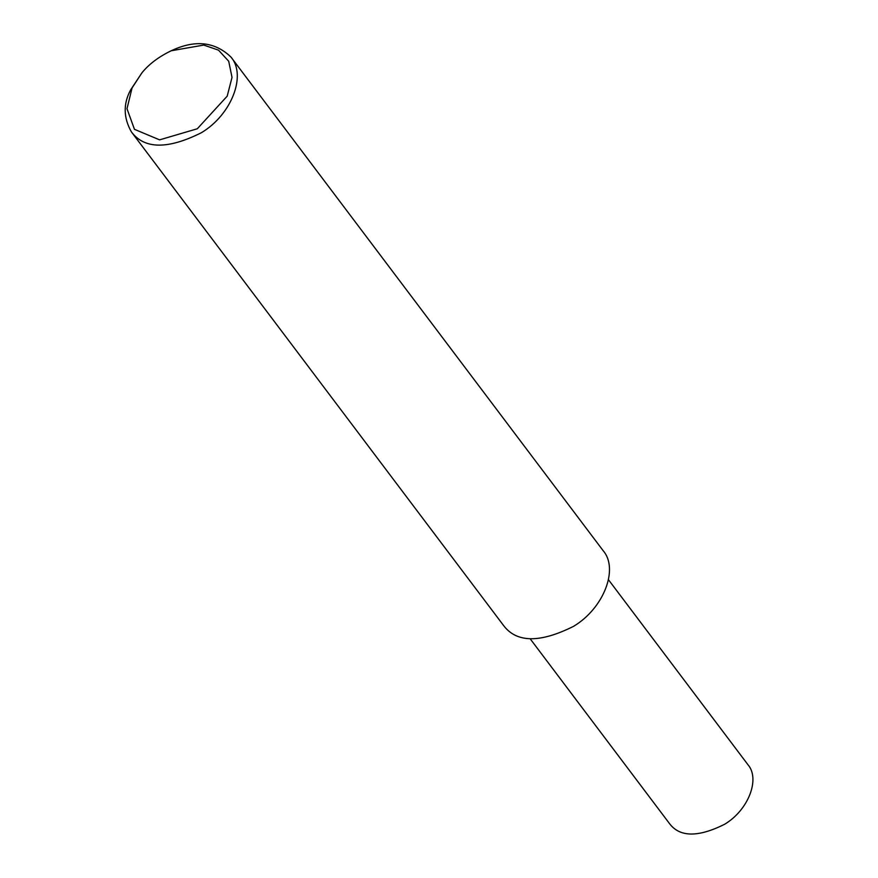 <?xml version="1.0" encoding="UTF-8"?>
<svg xmlns="http://www.w3.org/2000/svg" width="878" height="878" viewBox="0 0 878 878"><rect width="100%" height="100%" fill="white"/><g stroke="black" fill="none" stroke-linecap="round" stroke-linejoin="round"><path stroke-width="1.32" d="M171.188 50.77L172.329 50.255C195.553 39.598 215.088 41.859 230.947 57.037C246.762 75.124 231.682 114.689 201.303 132.765C167.819 149.479 144.552 149.238 131.491 132.029C123.414 117.893 123.118 103.856 130.602 89.929L141.907 72.852C148.898 64.193 158.666 56.829 171.188 50.77L203.784 45.074L218.512 50.156L228.719 61.262L232.022 77.385L227.193 96.152L197.32 128.759L159.598 139.854L134.466 129.329L126.992 108.729L132.062 87.954L141.907 72.852M230.947 57.037L603.131 550.66C618.946 568.746 603.866 608.311 573.488 626.376C540.003 643.091 516.736 642.85 503.676 625.652L131.491 132.029M608.476 579.732L747.924 764.672C760.37 778.907 748.495 810.065 724.569 824.299C698.208 837.458 679.879 837.272 669.607 823.729L530.158 638.778"/></g></svg>
